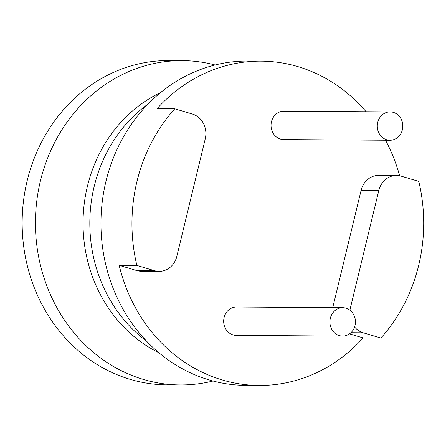 <?xml version="1.0" encoding="UTF-8"?>
<svg xmlns="http://www.w3.org/2000/svg" width="446" height="446" viewBox="0 0 446 446"><rect width="100%" height="100%" fill="white"/><g stroke="black" fill="none" stroke-linecap="round" stroke-linejoin="round"><path stroke-width="0.67" d="M378.816 190.487L361.104 190.375A20.271 18.236 -89.6 0 1 378.844 175.339L396.555 175.456A20.271 18.236 90.4 0 0 378.816 190.487L350.389 307.98A20.271 18.236 90.4 0 0 349.965 310.232M361.104 190.375L332.733 307.64M349.513 333.864L363.161 337.923L380.867 338.04A162.166 145.875 90.4 0 0 418.766 181.383L401.16 176.148A20.271 18.236 90.4 0 0 396.555 175.456M159.094 271.369A20.271 18.236 90.4 0 0 176.833 256.339L205.255 138.845A20.271 18.236 90.4 0 0 192.382 114.025L174.776 108.785A162.166 145.875 90.4 0 0 136.877 265.437L154.483 270.677A20.271 18.236 90.4 0 0 159.094 271.369L141.382 271.252A20.271 18.236 -89.6 0 1 136.777 270.566L119.166 265.325A162.166 145.875 90.4 0 0 222.214 379.953A162.166 145.875 90.4 0 0 259.065 385.461A162.166 145.875 90.4 0 0 363.161 337.923M366.116 111.729A162.166 145.875 90.4 0 0 298.012 66.644A162.166 145.875 90.4 0 0 261.161 61.135A162.166 145.875 90.4 0 0 157.064 108.668L174.776 108.785M399.644 175.769A162.166 145.875 90.4 0 0 385.506 140.234M342.773 307.707L236.519 307.015A14.188 12.767 90.4 0 0 223.78 319.314A14.188 12.767 90.4 0 0 233.113 334.913A14.188 12.767 90.4 0 0 236.335 335.398L342.589 336.083A14.188 12.767 90.4 0 0 355.328 323.785A14.188 12.767 90.4 0 0 345.996 308.186A14.188 12.767 90.4 0 0 342.773 307.707A14.188 12.767 90.4 0 0 330.029 320.005A14.188 12.767 90.4 0 0 339.361 335.598A14.188 12.767 90.4 0 0 342.589 336.083M390.144 111.885L283.89 111.199A14.188 12.767 90.4 0 0 271.151 123.497A14.188 12.767 90.4 0 0 280.484 139.096A14.188 12.767 90.4 0 0 283.706 139.576L389.96 140.261A14.188 12.767 90.4 0 0 402.699 127.963A14.188 12.767 90.4 0 0 393.366 112.37A14.188 12.767 90.4 0 0 390.144 111.885A14.188 12.767 90.4 0 0 377.405 124.183A14.188 12.767 90.4 0 0 386.738 139.782A14.188 12.767 90.4 0 0 389.96 140.261M354.592 326.979A20.271 18.236 90.4 0 0 363.261 332.8L380.867 338.04M261.161 61.135L247.881 61.046A162.166 145.875 90.4 0 0 102.279 201.609A162.166 145.875 90.4 0 0 208.934 379.869A162.166 145.875 90.4 0 0 245.785 385.377L259.065 385.461M213.049 381.023A162.166 145.875 -89.6 0 1 180.262 384.954A162.166 145.875 -89.6 0 1 143.411 379.446A162.166 145.875 -89.6 0 1 36.756 201.185A162.166 145.875 -89.6 0 1 182.358 60.623A162.166 145.875 -89.6 0 1 215.089 64.977M119.166 265.325L136.877 265.437M180.262 384.954L166.982 384.865A162.166 145.875 -89.6 0 1 130.132 379.356A162.166 145.875 -89.6 0 1 23.476 201.096A162.166 145.875 -89.6 0 1 169.073 60.539L182.358 60.623M363.261 332.8L350.918 332.722M350.389 307.98L345.037 307.946M158.943 352.775A141.895 127.645 -89.6 0 1 83.034 222.153A141.895 127.645 -89.6 0 1 160.627 92.523M148 104.085A141.895 127.645 90.4 0 0 146.466 341.051M154.483 270.677L136.777 270.566"/></g></svg>
